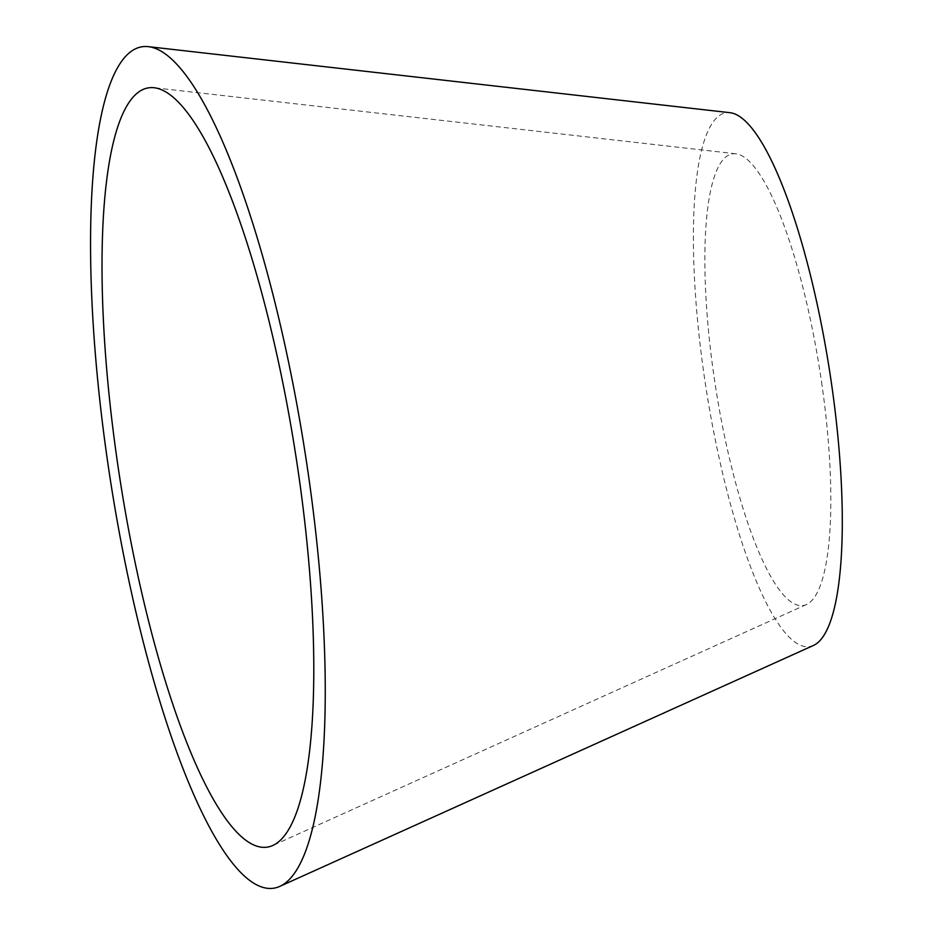 <?xml version="1.0" encoding="UTF-8"?>
<svg xmlns="http://www.w3.org/2000/svg" width="933" height="933" viewBox="0 0 933 933"><rect width="100%" height="100%" fill="white"/><g stroke="black" fill="none" stroke-linecap="round" stroke-linejoin="round"><path stroke-width="0.7" stroke-dasharray="4.67 3.5" d="M821.541 381.924A228.585 52.761 81.1 0 1 806.474 604.526A228.585 52.761 81.1 0 1 714.142 377.422A228.585 52.761 81.1 0 1 735.81 153.793A228.585 52.761 81.1 0 1 821.541 381.924M813.506 645.426A270.162 62.359 81.1 0 1 704.368 377.014A270.162 62.359 81.1 0 1 729.979 112.695M806.474 604.526L272.856 845.45M735.81 153.793L154.062 87.737"/><path stroke-width="1.4" d="M298.175 471.247A384.256 88.693 81.1 0 1 272.856 845.45A384.256 88.693 81.1 0 1 117.628 463.678A384.256 88.693 81.1 0 1 154.062 87.737A384.256 88.693 81.1 0 1 298.175 471.247M148.23 46.65L729.979 112.695A270.162 62.359 81.1 0 1 831.315 382.332A270.162 62.359 81.1 0 1 813.506 645.426L279.877 886.35A425.833 98.292 81.1 0 1 107.855 463.269A425.833 98.292 81.1 0 1 148.23 46.65A425.833 98.292 81.1 0 1 307.948 471.655A425.833 98.292 81.1 0 1 279.877 886.35"/></g></svg>
